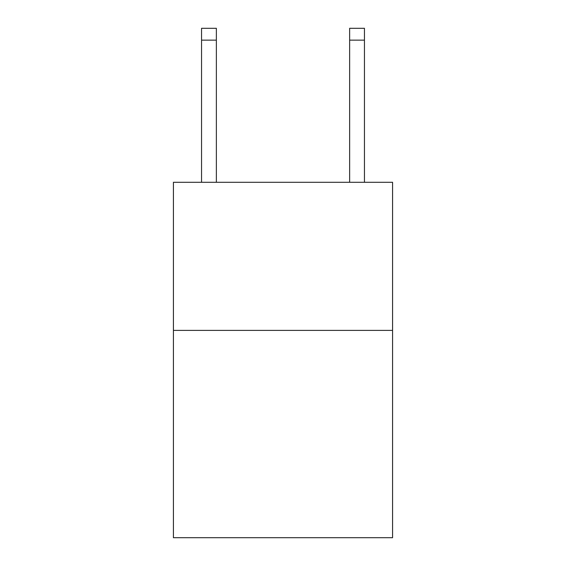 <?xml version="1.0" encoding="UTF-8"?>
<svg xmlns="http://www.w3.org/2000/svg" width="566" height="566" viewBox="0 0 566 566"><rect width="100%" height="100%" fill="white"/><g stroke="black" fill="none" stroke-linecap="round" stroke-linejoin="round"><path stroke-width="0.85" d="M392.578 330.388L392.578 537.7L173.422 537.7L173.422 182.302L392.578 182.302L392.578 330.388L173.422 330.388M349.639 182.302L349.639 28.3L364.447 28.3L364.447 182.302M349.639 28.3L364.447 28.3L349.639 28.3M216.361 182.302L216.361 40.144L201.553 40.144L201.553 28.3L216.361 28.3L216.361 40.144M201.553 182.302L201.553 40.144M349.639 40.144L364.447 40.144"/></g></svg>
